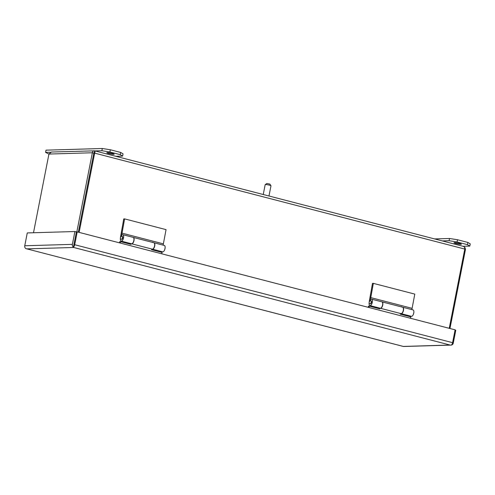 <?xml version="1.0" encoding="UTF-8"?>
<svg xmlns="http://www.w3.org/2000/svg" width="495" height="495" viewBox="0 0 495 495"><rect width="100%" height="100%" fill="white"/><g stroke="black" fill="none" stroke-linecap="round" stroke-linejoin="round"><path stroke-width="0.74" d="M73.718 245.588L74.578 241.195M268.983 195.989L270.982 185.78A2.958 0.347 -168.9 0 0 270.969 185.736A2.958 0.347 -168.9 0 0 268.661 184.975A2.958 0.347 -168.9 0 0 265.53 184.548A2.958 0.347 -168.9 0 0 265.209 184.604A2.958 0.347 -168.9 0 0 265.184 184.641L263.247 194.504M270.969 185.736L269.837 184.072L266.885 183.496L265.209 184.604M457.516 239.753L457.083 241.981L467.447 244.666L469.811 246.089L470.25 243.868L467.88 242.439L457.516 239.753L449.522 238.491L434.66 238.93M442.32 240.917L449.083 240.719L449.522 238.491M457.083 241.981L449.083 240.719M467.447 244.666L467.88 242.439M469.811 246.089L463.048 246.293M454.453 242.618A3.756 0.439 11.1 0 1 458.642 243.206A3.756 0.439 11.1 0 1 461.377 244.177A3.756 0.439 11.1 0 1 457.609 243.887A3.756 0.439 11.1 0 1 454.008 242.736A3.756 0.439 11.1 0 1 454.453 242.618M369.282 301.406L372.494 283.381L373.335 283.357L414.791 294.104L411.865 309.61M370.198 300.824L373.335 283.357M369.121 302.915L369.109 303.002A3.304 1.497 -75.5 0 0 369.92 305.563A3.304 1.497 -75.5 0 0 372.203 302.742A3.304 1.497 -75.5 0 0 371.578 299.166A3.304 1.497 -75.5 0 0 370.322 299.828L370.495 300.799M370.78 300.836A1.504 0.681 104.5 0 1 370.866 300.849L371.126 300.911A1.504 0.681 104.5 0 1 371.411 302.538A1.504 0.681 104.5 0 1 370.371 303.819L370.111 303.757A1.504 0.681 104.5 0 0 370.204 303.763A1.504 0.681 104.5 0 0 371.176 302.377A1.504 0.681 104.5 0 0 370.866 300.849C370.421 299.58 367.68 303.355 370.111 303.757M401.099 313.644L411.376 316.311A3.304 1.497 -75.5 0 0 413.659 313.49A3.304 1.497 -75.5 0 0 413.034 309.913L402.757 307.247A3.304 1.497 104.5 0 1 403.375 310.823A3.304 1.497 104.5 0 1 401.099 313.644A3.304 1.497 104.5 0 1 401.012 313.62M370.551 297.563L412.007 308.311M380.692 301.529L401.587 306.943M369.92 305.563L380.203 308.23A3.304 1.497 -75.5 0 0 382.48 305.409A3.304 1.497 -75.5 0 0 381.862 301.832L371.578 299.166M401.606 306.733L400.845 306.752M368.237 307.321L368.466 306.158L369.307 306.133L369.035 307.531M378.96 308.639L379.096 307.946M410.491 318.273L410.77 316.88L400.319 314.17L400.455 313.483M380.364 308.274L400.931 313.601A3.304 1.497 -75.5 0 0 403.208 310.78A3.304 1.497 -75.5 0 0 402.59 307.203L382.022 301.876A3.304 1.497 104.5 0 1 382.647 305.452A3.304 1.497 104.5 0 1 380.364 308.274A3.304 1.497 104.5 0 1 380.284 308.249M379.894 308.15L379.758 308.843L369.307 306.133M403.444 346.488L26.452 248.768L403.307 346.426L450.134 345.046L73.724 247.481L26.897 248.861L25.777 248.54A2.593 2.296 88.3 0 1 24.75 245.768L27.268 232.928L74.906 231.524L72.388 244.357L24.75 245.768M403.574 346.5L451.31 345.083A2.593 1.176 -75.5 0 0 452.591 342.676L74.695 244.722A2.593 1.176 104.5 0 1 73.415 247.129L73.724 247.481L73.415 247.129A2.593 2.296 -91.7 0 1 72.388 244.357M403.307 346.426L403.673 346.488L403.307 346.426M455.066 330.06L455.79 330.252L453.272 343.085A2.593 2.296 -91.7 0 1 451.316 345.083L451.316 345.083M26.897 248.861L25.777 248.54M74.906 231.524L76.397 231.914L73.415 247.129L76.403 231.914L77.214 231.889L455.109 329.837L452.591 342.676M74.695 244.722L77.214 231.889M93.846 153.159L78.34 232.18L93.852 153.159L94.353 152.522L93.846 153.159L92.355 152.769C92.652 151.272 93.431 150.629 94.687 150.833L51.437 152.027L48.937 154.05L33.499 232.743M463.926 246.609L465.083 247.723L465.467 249.48L449.961 328.507M463.537 246.417L94.687 150.833C95.145 150.895 95.139 151.662 94.663 153.134L464.786 249.072C464.768 247.475 464.279 246.578 463.32 246.386M48.937 154.05L92.355 152.769L76.83 231.901M94.687 150.833L94.223 152.652M464.786 249.072L449.237 328.315M93.852 153.159L94.663 153.134L79.113 232.378M464.737 249.294L465.467 249.48M110.317 149.756L109.878 151.984L120.242 154.669L122.612 156.098L123.051 153.871L120.681 152.441L110.317 149.756L102.317 148.5L46.023 150.158L45.583 152.386L50.502 152.237M95.114 150.919L101.883 150.721L102.317 148.5M109.878 151.984L101.883 150.721M120.242 154.669L120.681 152.441M122.612 156.098L115.842 156.296M48.937 154.063L45.583 152.386M107.254 152.621A3.756 0.439 11.1 0 1 111.437 153.215A3.756 0.439 11.1 0 1 114.178 154.186A3.756 0.439 11.1 0 1 110.404 153.889A3.756 0.439 11.1 0 1 106.809 152.738A3.756 0.439 11.1 0 1 107.254 152.621M120.539 236.932L123.75 218.908L124.598 218.883L166.054 229.631L163.127 245.136M121.461 236.35L124.598 218.883M120.378 238.442L120.372 238.528A3.304 1.497 -75.5 0 0 121.176 241.09A3.304 1.497 -75.5 0 0 123.459 238.268A3.304 1.497 -75.5 0 0 122.834 234.692A3.304 1.497 -75.5 0 0 121.578 235.354L121.751 236.325M122.036 236.363A1.504 0.681 104.5 0 1 122.123 236.369L122.383 236.437A1.504 0.681 104.5 0 1 122.667 238.064A1.504 0.681 104.5 0 1 121.628 239.345L121.374 239.277A1.504 0.681 104.5 0 0 121.461 239.289A1.504 0.681 104.5 0 0 122.432 237.903A1.504 0.681 104.5 0 0 122.123 236.369C121.683 235.106 118.936 238.881 121.374 239.277M152.355 249.171L162.632 251.837A3.304 1.497 -75.5 0 0 164.915 249.016A3.304 1.497 -75.5 0 0 164.291 245.44L154.013 242.773A3.304 1.497 104.5 0 1 154.638 246.349A3.304 1.497 104.5 0 1 152.355 249.171A3.304 1.497 104.5 0 1 152.274 249.146M121.807 233.089L163.263 243.837M131.948 237.056L152.844 242.47M121.176 241.09L131.46 243.757A3.304 1.497 -75.5 0 0 133.743 240.935A3.304 1.497 -75.5 0 0 133.118 237.359L122.834 234.692M152.868 242.259L152.101 242.278M119.493 242.847L119.722 241.684L120.57 241.659L120.297 243.051M130.216 244.159L130.352 243.472M161.754 253.799L162.026 252.407L151.575 249.697L151.711 249.004M131.627 243.8L152.188 249.127A3.304 1.497 -75.5 0 0 154.471 246.306A3.304 1.497 -75.5 0 0 153.846 242.729L133.285 237.402A3.304 1.497 104.5 0 1 133.904 240.978A3.304 1.497 104.5 0 1 131.627 243.8A3.304 1.497 104.5 0 1 131.546 243.775M131.15 243.676L131.014 244.369L120.57 241.659M413.362 314.387L413.832 312.562M164.618 249.913L165.095 248.088"/></g></svg>
